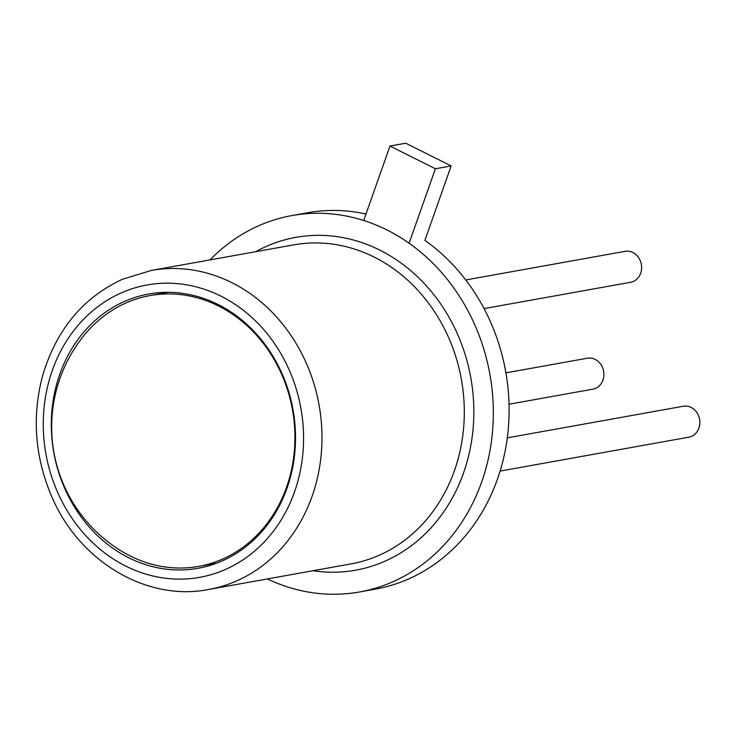 <?xml version="1.0" encoding="UTF-8"?>
<svg xmlns="http://www.w3.org/2000/svg" width="736" height="736" viewBox="0 0 736 736"><rect width="100%" height="100%" fill="white"/><g stroke="black" fill="none" stroke-linecap="round" stroke-linejoin="round"><path stroke-width="1.1" d="M484.067 308.605L630.623 282.274A15.714 13.708 -100.2 0 0 633.346 281.437A15.714 13.708 -100.2 0 0 640.973 262.789A15.714 13.708 -100.2 0 0 625.066 251.335L465.759 279.965M124.642 301.374A139.343 121.514 -100.2 0 0 57.022 466.734A139.343 121.514 -100.2 0 0 198.067 568.284A139.343 121.514 -100.2 0 0 293.02 409.648A139.343 121.514 -100.2 0 0 148.782 293.995A139.343 121.514 -100.2 0 0 124.642 301.374M267.343 578.938A191.213 166.75 -100.2 0 0 359.591 591.965L375.36 589.131A191.213 166.75 -100.2 0 0 507.003 439.981A191.213 166.75 -100.2 0 0 424.884 240.378L451.15 165.931L435.381 168.765L409.115 243.211M365.994 214.02A191.213 166.75 -100.2 0 0 307.722 212.732L291.953 215.565A191.213 166.75 -100.2 0 0 258.833 225.694A191.213 166.75 -100.2 0 0 210.018 259.9M359.591 591.965A191.213 166.75 -100.2 0 0 489.891 374.274A191.213 166.75 -100.2 0 0 291.953 215.565M451.15 165.931L405.748 143.207L389.979 146.041L435.381 168.765M363.713 220.487L389.979 146.041M126.215 302.855A137.577 119.977 -100.2 0 0 82.883 336.84A145.452 145.452 0 0 0 121.376 551.062A137.577 119.977 -100.2 0 0 198.702 566.38A137.577 119.977 -100.2 0 0 292.45 409.75A137.577 119.977 -100.2 0 0 150.034 295.568A137.577 119.977 -100.2 0 0 126.215 302.855M198.702 566.38L214.47 563.546A137.577 119.977 -100.2 0 0 216.881 563.077M168.231 292.33A137.577 119.977 -100.2 0 0 165.812 292.735L150.034 295.568M509.036 404.23L592.922 389.151A15.714 13.708 -100.2 0 0 595.645 388.323A15.714 13.708 -100.2 0 0 603.272 369.674A15.714 13.708 -100.2 0 0 587.365 358.22L505.917 372.848M500.103 471.086L688.85 437.175A15.714 13.708 -100.2 0 0 691.573 436.338A15.714 13.708 -100.2 0 0 699.2 417.689A15.714 13.708 -100.2 0 0 683.293 406.235L507.297 437.865M313.012 570.731A169.078 147.448 -100.2 0 0 471.896 384.477A169.078 147.448 -100.2 0 0 266.496 246.321A169.078 147.448 -100.2 0 0 255.686 251.694M208.61 589.49L350.943 563.914A162.076 141.34 -100.2 0 0 461.389 379.399A162.076 141.34 -100.2 0 0 293.618 244.876L151.285 270.452A162.076 141.34 -100.2 0 1 319.065 404.975A162.076 141.34 -100.2 0 1 208.61 589.49C147.402 601.689 79.644 562.074 51.87 496.901C34.96 457.424 31.804 417.275 42.403 376.455C55.991 330.151 82.699 297.758 122.498 279.248L151.285 270.452M121.431 292.827A148.525 129.518 -100.2 0 0 96.076 545.818A148.525 129.518 -100.2 0 0 302.754 454.784A148.525 129.518 -100.2 0 0 121.431 292.827"/></g></svg>
